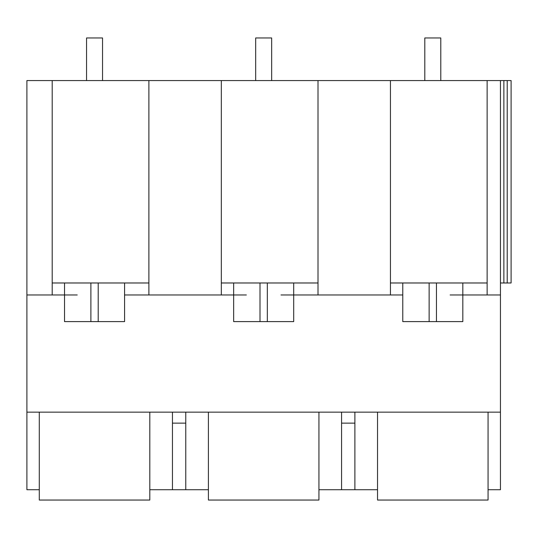 <?xml version="1.0" encoding="UTF-8"?>
<svg xmlns="http://www.w3.org/2000/svg" width="538" height="538" viewBox="0 0 538 538"><rect width="100%" height="100%" fill="white"/><g stroke="black" fill="none" stroke-linecap="round" stroke-linejoin="round"><path stroke-width="0.81" d="M124.574 294.965L148.885 294.965L148.885 80.566L26.9 80.566L26.9 489.728L39.287 489.728M26.9 412.155L500.448 412.155L500.448 489.728L488.06 489.728M318.94 489.728L377.535 489.728M149.813 489.728L208.408 489.728M149.813 412.155L149.813 500.044L39.287 500.044L39.287 412.155M450.111 294.965L500.448 294.965L500.448 412.155M26.9 294.965L77.237 294.965M148.885 294.965L246.364 294.965M280.984 294.965L402.774 294.965M172.456 412.155L172.456 489.728M172.456 423.144L185.771 423.144L185.771 489.728M185.771 412.155L185.771 423.144M318.005 294.965L318.005 80.566L511.1 80.566L511.1 282.981L500.448 282.981M148.885 80.566L318.005 80.566M52.199 294.965L52.199 80.566M148.885 282.981L52.199 282.981M221.326 294.965L221.326 80.566M124.574 282.981L124.574 321.603L64.526 321.603L64.526 282.981M354.892 412.155L354.892 489.728M341.576 412.155L341.576 423.144L354.892 423.144M341.576 423.144L341.576 489.728M500.448 80.566L500.448 294.965M488.06 412.155L488.06 500.044L377.535 500.044L377.535 412.155M503.871 80.566L503.871 282.981M487.132 294.965L487.132 80.566M507.213 80.566L507.213 282.981M390.447 294.965L390.447 80.566M487.132 282.981L390.447 282.981M462.821 282.981L462.821 321.603L402.774 321.603L402.774 282.981M318.94 412.155L318.94 500.044L208.408 500.044L208.408 412.155M318.005 282.981L221.326 282.981M293.694 282.981L293.694 321.603L233.653 321.603L233.653 282.981M102.543 80.566L102.543 37.956L86.557 37.956L86.557 80.566M271.663 80.566L271.663 37.956L255.684 37.956L255.684 80.566M440.79 80.566L440.79 37.956L424.805 37.956L424.805 80.566M98.212 282.981L98.212 321.603M90.888 282.981L90.888 321.603M436.459 282.981L436.459 321.603M429.136 282.981L429.136 321.603M267.332 282.981L267.332 321.603M260.009 282.981L260.009 321.603"/></g></svg>
